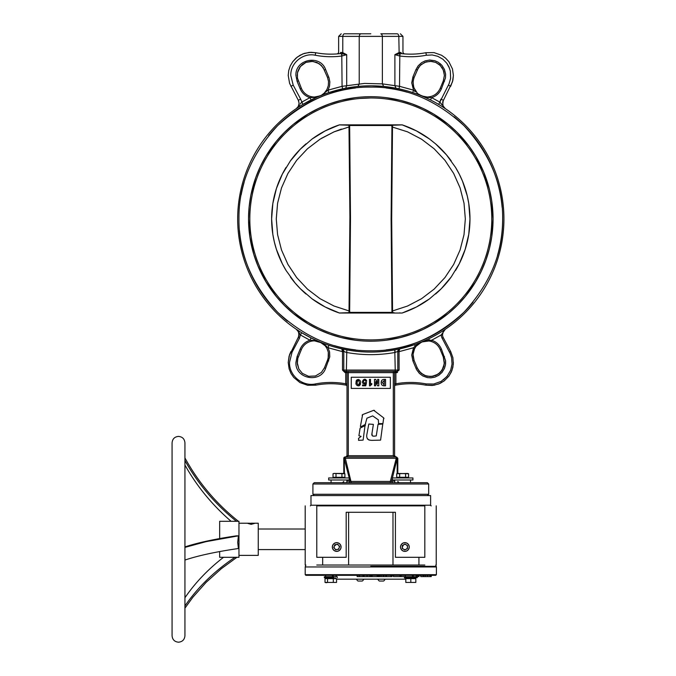 <?xml version="1.0" encoding="UTF-8"?>
<svg xmlns="http://www.w3.org/2000/svg" width="676" height="676" viewBox="0 0 676 676"><rect width="100%" height="100%" fill="white"/><g stroke="black" fill="none" stroke-linecap="round" stroke-linejoin="round"><path stroke-width="1.01" d="M336.716 551.388A4.377 4.377 0 0 0 341.084 547.019A4.377 4.377 0 0 0 336.716 542.642A4.377 4.377 0 0 0 332.339 547.019A4.377 4.377 0 0 0 336.716 551.388M404.882 551.388A4.377 4.377 0 0 0 409.259 547.019A4.377 4.377 0 0 0 404.882 542.642A4.377 4.377 0 0 0 400.513 547.019A4.377 4.377 0 0 0 404.882 551.388M431.254 505.859A0.642 0.642 0 0 1 430.612 505.217L430.612 495.567L310.985 495.567L310.985 505.217L310.343 505.859M305.197 565.026L305.197 505.859M392.984 512.29L346.188 512.29L346.188 557.303L316.774 557.303L316.774 505.859L424.824 505.859L424.824 557.303L395.418 557.303L395.418 512.29L392.984 512.29L392.984 565.026L424.824 565.026M316.774 565.026L392.984 565.026M436.231 565.026L436.231 505.859M424.824 505.859C440.186 505.859 440.186 505.859 424.824 505.859M418.934 557.303L418.934 565.026M316.774 505.859C301.411 505.859 301.411 505.859 316.774 505.859M322.672 557.303L322.672 565.026M348.613 512.29L348.613 565.026M337.147 482.706L331.071 482.706L331.071 480.002M349.255 477.949L328.68 477.949L328.68 480.002L349.255 480.002L349.255 477.949M363.713 579.171A3.811 3.811 0 0 1 362.26 581.039L358.01 581.039A3.811 3.811 0 0 1 356.548 579.171M385.05 579.171A3.811 3.811 0 0 1 383.588 581.039L379.346 581.039A3.811 3.811 0 0 1 377.884 579.171M380.537 581.039L379.996 581.039M341.938 477.298L333.023 477.298L333.023 473.732L334.51 473.445L344.904 473.732L343.425 473.445L344.904 473.732L344.904 477.298L341.938 477.298L341.938 473.732M405.6 477.298L396.694 477.298L396.694 473.732L398.181 473.445L408.574 473.732L407.087 473.445L408.574 473.732L408.574 477.298L405.6 477.298L405.6 473.732M399.66 477.298L399.66 473.732M396.694 473.732L407.087 473.445M335.997 477.298L335.997 473.732M333.817 473.445L343.425 473.445M412.926 477.949L392.342 477.949L392.342 480.002L412.926 480.002L412.926 477.949M399.837 482.706L394.733 482.706L394.733 480.002M252.292 523.156L249.123 523.393L250.061 523.756L253.23 523.393L252.292 523.156M251.971 523.241L249.697 523.444L251.869 523.68L252.663 523.469L251.971 523.241M252.74 555.376L249.621 555.376M337.172 549.546A2.569 2.569 0 0 0 338.676 545.355A2.569 2.569 0 0 0 336.259 544.484L334.29 546.149A2.569 2.569 0 0 0 337.172 549.546M333.952 543.749A4.276 4.276 0 0 0 333.445 549.774A4.276 4.276 0 0 0 339.47 550.281A4.276 4.276 0 0 0 339.977 544.256A4.276 4.276 0 0 0 333.952 543.749M334.797 544.746L333.792 547.543L335.71 549.816L338.634 549.284L339.639 546.487L337.721 544.222L334.797 544.746M359.978 339.428L357.629 339.191M358.204 339.259L358.652 339.301M249.824 218.94A120.97 120.97 0 0 1 370.803 97.969A120.97 120.97 0 0 1 491.773 218.94A120.97 120.97 0 0 1 370.803 339.91A120.97 120.97 0 0 1 249.824 218.94M271.625 218.94L272.834 203.518L276.425 188.469L282.315 174.163L290.359 160.947L300.355 149.142L312.067 139.028L325.215 130.874L339.462 124.849L402.135 124.849L416.391 130.874L429.53 139.028L435.581 143.853L446.473 154.846L455.523 167.394L459.283 174.163L462.511 181.202L467.26 195.922L468.764 203.518L469.972 218.94L468.764 234.369L465.173 249.41L459.283 263.725L451.247 276.94L441.242 288.745L429.53 298.851L416.391 307.014L402.135 313.03L339.462 313.03L325.215 307.014L312.067 298.851L300.355 288.745L295.125 283.033L286.075 270.485L282.315 263.725L276.425 249.41L274.338 241.957L272.834 234.369L271.625 218.94M382.371 339.36L382.937 339.301M406.132 549.267A2.569 2.569 0 0 0 406.208 544.814A2.569 2.569 0 0 0 403.64 544.763L402.313 546.968A2.569 2.569 0 0 0 406.132 549.267M401.223 544.814A4.276 4.276 0 0 0 402.685 550.678A4.276 4.276 0 0 0 408.549 549.216A4.276 4.276 0 0 0 407.087 543.352A4.276 4.276 0 0 0 401.223 544.814M402.338 545.49L402.288 548.456L404.831 549.985L407.434 548.549L407.484 545.574L404.941 544.045L402.338 545.49M184.937 608.147L192.88 597.212L206.112 582.357L221.348 568.677L236.921 557.303M184.937 457.931A218.018 204.676 0 0 0 238.408 521.297L219.666 521.289L219.666 538.578M238.991 523.224A46.289 10.275 128.3 0 0 238.958 522.683M238.958 539.955A46.289 29.389 81.8 0 1 238.958 544.417M184.937 560.058A218.018 37.298 180 0 1 238.408 548.515L237.707 542.397L238.408 535.84L206.112 541.637L184.937 547.391M247.965 523.461L251.176 524.331L254.396 523.461L251.176 524.331L247.965 523.461M219.666 551.574L219.666 557.303L238.958 557.303L238.958 521.289L238.408 521.289M184.937 546.909A219.303 37.518 180 0 1 236.423 535.84L238.408 535.84M252.74 523.224L258.249 523.224L258.249 555.376L238.958 555.376M184.937 460.567A219.303 205.884 0 0 0 236.423 521.297M184.937 464.995A219.303 205.884 0 0 0 231.099 521.289M184.937 605.992A219.303 168.366 0 0 1 234.961 557.303M184.937 597.753A219.303 168.366 0 0 1 223.519 557.303M405.811 578.597L406.394 578.014M410.822 578.656L410.822 582.425L405.811 582.425L405.811 578.656L415.825 578.656L415.241 578.014M415.825 578.656L415.825 582.425L410.822 582.425M405.811 582.425L415.825 582.425M326.28 578.597L327.547 578.656L327.547 582.425L326.28 582.712L325.021 582.425L325.021 578.656L326.28 578.597M327.547 578.656L333.31 578.656L333.31 582.425L327.547 582.425M333.31 578.656L336.547 578.656L336.547 582.425L333.31 582.425M336.547 582.425L325.021 582.425M404.383 577.693L417.253 577.693L404.713 578.014L404.383 576.729L417.253 576.729L417.253 577.693M402.043 312.988L402.22 312.996A99.169 99.169 0 0 0 429.547 298.843M435.572 294.035A99.169 99.169 0 0 0 451.247 276.932M455.523 270.493A99.169 99.169 0 0 0 455.523 167.394M451.247 160.947A99.169 99.169 0 0 0 435.572 143.844M429.547 139.045A99.169 99.169 0 0 0 402.237 124.883L392.511 125.229L391.683 218.94L392.553 310.935L407.569 306.025L421.562 298.691L434.136 289.117L444.935 277.591L453.672 264.426L460.086 249.993L464.015 234.682L465.333 218.94L464.015 203.197L460.086 187.894L453.672 173.453L444.935 160.288L434.136 148.762L421.562 139.197L407.569 131.854L391.936 126.902L391.607 124.849L392.587 125.702L392.511 125.229L394.116 125.178M391.936 310.977L392.545 310.935L392.587 312.177L392.004 312.65L391.936 310.977L391.108 218.931L391.936 126.902M402.034 313.03L391.607 313.03L392.587 312.177L392.511 312.65M349.053 310.943L349.661 310.977L349.991 313.03L349.01 312.177L349.915 216.793L348.968 125.229L339.369 124.883L336.851 125.761A99.169 99.169 0 0 0 312.058 139.045M306.025 143.844A99.169 99.169 0 0 0 290.35 160.947M286.083 167.394A99.169 99.169 0 0 0 286.083 270.493M290.35 276.932A99.169 99.169 0 0 0 306.025 294.035M312.058 298.843A99.169 99.169 0 0 0 339.369 312.996L349.593 312.65L349.01 312.177L349.086 312.65L347.489 312.701M349.044 126.944L334.029 131.854L320.035 139.197L307.462 148.762L296.663 160.288L287.925 173.453L281.512 187.894L277.591 203.197L276.264 218.94L277.591 234.682L281.512 249.993L287.925 264.426L296.663 277.591L307.462 289.117L320.035 298.691L334.029 306.025L349.044 310.935M341.431 129.082L334.029 131.854L321.379 138.352M349.053 126.944L349.653 125.491L350.489 218.247L349.661 310.977M350.354 124.849L349.653 125.491L392.012 125.491M358.457 124.849L350.244 124.849L349.61 125.499L349.991 124.849M349.036 124.849L349.61 125.533M365.032 124.849L364.026 124.849M392.562 312.65L394.1 312.701M399.626 312.895L400.141 312.912M339.555 312.988L340.02 312.971M340.079 312.971L340.594 312.946M341.87 312.904L342.571 312.87M342.901 312.861L343.839 312.827M344.566 312.802L346.678 312.726M340.848 124.942L342.487 125.009M402.043 124.891L401.578 124.908M401.519 124.916L401.003 124.933M399.727 124.984L399.026 125.009M398.696 125.018L397.767 125.052M397.032 125.085L394.928 125.153M402.237 124.883L392.004 125.229M333.876 577.693L324.353 577.693L333.876 577.693M337.214 577.693L337.214 576.729L324.353 576.729L324.353 577.693M332.854 575.318L332.11 575.318L332.829 576.729L332.068 575.318L332.854 575.318L333.581 576.729M325.79 575.318L325.376 576.729M412.149 575.318L412.867 576.729L412.106 575.318L405.414 575.318L405.414 576.729M412.884 575.318L413.619 576.729M420.734 575.318L423.168 575.318L423.168 576.603L420.734 576.603L420.734 575.318L419.035 575.318L419.035 576.603M417.844 575.318L417.844 576.603L418.393 576.603L418.393 575.318M401.113 575.318L401.113 576.603L405.414 576.603M392.088 575.318L392.088 576.603M370.803 566.311L435.758 566.311L370.803 566.311M435.758 575.318L305.848 575.318L305.197 574.668L436.4 574.668L435.758 575.318M308.053 575.318L325.376 575.318M430.587 575.318L430.587 576.603L430.899 575.318L433.544 575.318M392.029 576.603L390.872 576.603L390.872 575.318L386.342 575.318L386.342 576.603M423.168 576.603L423.32 575.318L430.105 575.318L430.105 576.603L427.477 576.603L427.477 575.318M430.02 575.318L430.477 575.318L430.477 576.603L430.02 576.603M372.07 575.318L372.07 576.603L372.053 575.318L377.174 575.318L377.174 576.603L377.614 575.318M367.076 575.318L369.958 575.318L369.975 576.603L367.076 576.603L367.076 575.318M405.811 579.171L336.547 579.171M357.317 576.603L363.223 576.603L363.223 575.318M359.26 576.603L359.26 575.318M363.037 576.603L363.037 575.318M364.009 575.318L364.009 576.603L367.076 576.603M370.152 575.318L370.152 576.603L371.369 576.603L371.369 575.318L371.707 576.603L371.707 575.318M371.707 576.603L372.206 576.603M372.07 576.603L377.174 576.603M377.774 575.318L377.774 576.603L381.07 576.603L381.07 575.318M381.07 576.603L383.233 576.603L383.233 575.318M379.591 576.603L379.591 575.318M379.532 576.603L379.532 575.318M378.78 576.603L378.78 575.318M378.239 576.603L378.239 575.318M377.833 576.603L377.833 575.318M383.233 576.603L385.819 576.603L385.819 575.318M383.774 576.603L383.774 575.318M383.714 576.603L383.714 575.318M383.334 576.603L383.334 575.318M423.32 576.603L423.852 576.603L423.852 575.318M423.852 576.603L427.477 576.603M430.899 576.603L431.229 575.318M431.111 576.603L431.111 575.318M431.018 576.603L431.018 575.318M431.229 576.603L431.339 575.318M390.872 576.603L386.402 576.603L386.402 575.318M400.978 576.603L393.415 576.603L393.55 575.318M417.337 576.603L416.222 576.603M378.357 419.855L378.568 423.607L382.92 423.607L383.689 417.878L373.71 410.307L362.64 414.574L360.376 426.455L360.874 426.801L365.217 424.477L366.941 418.182L372.67 415.892L378.357 419.855M383.96 418.571L383.689 417.878M374.479 410.425L373.71 410.307M362.64 414.574L362.15 415.182M360.376 426.455L360.874 426.801M365.217 424.477L365.665 423.852M367.009 433.73C365.986 438.056 367.609 440.262 371.893 440.363L380.588 440.127L382.76 424.038L378.061 424.325L376.262 435.919L374.048 436.172C372.189 436.181 371.504 435.234 371.986 433.341L373.38 424.376L368.8 424.038L367.009 433.73M367.305 438.716L367.702 439.214M368.766 439.924L369.366 440.127M374.048 436.172L372.67 436.02M372.206 435.733L371.986 433.341M365.42 425.441L360.122 428.102L358.914 435.75L361.102 436.409L358.719 438.217L358.542 440.355L363.113 440.101L365.074 425.196M358.719 438.217L358.466 438.648M237.673 218.94A133.13 133.13 0 0 0 370.803 352.069A133.13 133.13 0 0 0 503.924 218.94A133.13 133.13 0 0 0 370.803 85.81A133.13 133.13 0 0 0 237.673 218.94A133.13 133.13 0 0 1 316.79 97.259L317.061 97.141M238.958 218.94C238.518 252.621 251.387 283.7 277.574 312.168C306.042 338.355 337.121 351.224 370.803 350.785C404.485 351.224 435.555 338.355 464.023 312.168C490.21 283.7 503.079 252.621 502.64 218.94C503.079 185.258 490.21 154.187 464.023 125.719C435.555 99.533 404.485 86.655 370.803 87.103C337.121 86.655 306.042 99.533 277.574 125.719C251.387 154.187 238.518 185.258 238.958 218.94M441.825 104.729L439.992 102.211A9.008 9.008 0 0 1 440.98 99.076L443.253 100.285L442.687 104.856L443.659 106.985L445.332 108.633L443.076 105.971L442.645 101.941L452.498 81.796L453.385 75.374L452.464 68.96L448.872 61.702L445.585 58.111L441.614 55.28L433.984 52.601L425.888 52.711A81.035 81.035 0 0 1 401.688 53.649L400.107 53.708L399.803 56.015C408.701 57.164 417.557 56.911 426.37 55.238L425.888 52.711A81.035 81.035 0 0 1 404.138 53.886L402.955 52.601L402.955 36.369L359.226 36.369L359.674 34.552L360.764 33.8L344.304 33.8C340.231 33.8 340.231 33.8 344.304 33.8L343.442 34.231L342.791 35.87L342.757 52.652L346.704 54.663L341.65 53.708L342.073 55.964L346.704 54.663L346.704 85.683L345.647 88.21L355.441 86.705A133.13 133.13 0 0 0 342.614 88.826L328.866 92.595L319.858 95.95L314.484 97.023A14.145 14.145 0 0 1 301.369 88.294L297.482 78.205L297.482 72.687L300.423 66.476L305.949 62.378L302.383 64.507L299.595 67.592L297.82 71.343L297.212 75.45M443.963 107.509L443.346 106.85M321.97 94.851L328.054 90.153L342.073 86.317L364.609 83.418L382.379 83.875L399.524 86.317L413.543 90.153L411.726 82.878L412.901 76.971L414.092 77.461L413.078 81.5L414.092 77.461L413.078 81.5L413.526 86.672L415.225 90.474L417.185 92.908L413.847 87.669L413.019 82.54L413.72 78.441L418.469 67.592L421.258 64.507L426.125 61.905L431.626 61.364L435.648 62.378L430.24 61.296L424.824 62.378L420.235 65.445L417.168 70.034L415.977 69.543L418.165 65.834L421.537 62.699L425.077 60.899L429.699 60.02L434.812 60.705L438.344 62.31L442.036 65.504L444.495 69.543L445.619 74.132L445.476 77.926L441.42 88.784C439.476 93.195 436.223 96.144 431.643 97.648L430.485 99.947L426.057 97.826L430.485 99.947A133.13 133.13 0 0 1 503.924 218.94M418.714 94.733A133.13 133.13 0 0 0 412.732 92.595L417.371 94.226L412.732 92.595L413.543 90.153L415.225 91.725M417.202 93.364L421.748 95.95L418.376 94.606M417.371 94.226L416.94 93.153L421.748 95.95L427.114 97.369L431.643 97.648L439.992 102.211L445.332 108.633L440.718 105.65M300.262 103.986L301.606 102.211L309.954 97.648C305.383 96.144 302.121 93.195 300.178 88.784L297.102 81.357L295.927 75.45C295.023 59.158 320.221 54.139 325.621 69.543L329.001 77.757L329.846 81.906L329.516 86.19L328.054 90.153L328.866 92.595L326.483 93.406M345.656 88.21L342.614 88.826L342.073 86.317L341.794 56.015C332.896 57.164 324.041 56.911 315.227 55.238L315.709 52.711A81.035 81.035 0 0 0 339.91 53.649A81.035 81.035 0 0 1 315.709 52.711L310.859 52.297L304.454 53.353L299.983 55.28L296.02 58.111L292.733 61.702L290.266 65.91L288.736 70.532L288.213 75.45L289.598 83.351L298.598 100.817L299.096 103.301L298.344 100.285L300.617 99.076L302.916 104.425L316.529 97.378M370.803 33.8L360.764 33.8M399.398 348.96L397.809 351.376L395.24 352.424A135.699 135.699 0 0 1 346.357 352.424L343.788 351.376L341.777 348.867L343.788 351.376A2.569 2.569 0 0 0 341.777 348.867L342.504 351.655L328.054 347.734L329.575 351.976L329.77 356.835L325.621 368.344C320.221 383.74 295.023 378.729 295.927 362.437L297.102 356.531L300.178 349.103L301.369 349.593L297.82 358.331L297.279 363.823L298.885 369.104L302.383 373.372L308.602 376.312L315.472 375.974L321.37 372.442L324.438 367.845L321.37 372.442L315.472 375.974L308.602 376.312L302.383 373.372L298.885 369.104L297.212 362.437L297.82 358.331L301.369 349.593A14.145 14.145 0 0 1 314.484 340.856L323.221 343.273M416.653 345.529L415.934 346.391L415.089 346.104L414.582 344.659L421.748 341.938L415.089 346.104L413.543 347.734L414.684 348.343L413.028 354.317L414.092 360.418L413.036 355.872L413.188 352.762L414.025 349.754L415.934 346.391L421.748 341.938L427.857 339.225M422.737 341.524L429.404 340.172L429.006 340.983L431.271 341.464L431.643 340.239C436.223 341.735 439.476 344.692 441.42 349.103L445.577 360.697L445.476 364.905L444.495 368.344L442.045 372.375L438.8 375.281L434.812 377.174L430.857 377.859L427.376 377.605L422.889 376.008L419.424 373.456L416.577 369.62L412.901 360.916L411.726 355.01L413.543 347.734L399.094 351.655L399.043 351.106L399.094 370.076L395.882 372.645L395.882 383.791C405.972 381.965 416.053 382.008 426.133 383.909L433.671 384.027L441.048 381.441L446.895 376.6L450.698 370.135L452.041 364.034L451.61 357.807L450.208 353.523L442.121 338.203L443.253 337.594A6.43 6.43 0 0 1 442.51 334.882L443.279 331.51L445.332 329.254L441.225 334.941L431.643 340.239L429.404 340.172L428.736 338.803A133.13 133.13 0 0 0 445.332 329.254A133.13 133.13 0 0 1 428.736 338.803L428.761 338.853M300.11 331.747L296.265 329.254L298.522 331.916L298.953 335.947L289.1 356.083L288.213 362.505L289.142 368.927L290.993 373.431L293.739 377.453L299.983 382.599L307.622 385.278L315.709 385.176C325.79 383.267 335.871 383.258 345.96 385.143L345.732 383.892M317.602 341.219L314.484 340.856L315.548 340.062L311.112 337.941L319.858 341.938L314.484 340.518L309.954 340.239L300.381 334.941L299.485 338.203L292.057 352.171L289.497 362.437C289.058 375.662 302.561 386.833 315.472 383.909C325.545 382.008 335.626 381.965 345.715 383.791L347.008 383.791M312.92 483.991L428.685 483.991L427.393 482.706L314.205 482.706L312.92 483.991L312.92 494.283L314.205 495.567M343.788 458.269L345.073 456.976A1.284 1.284 0 0 0 343.788 458.269L343.788 473.445L343.788 458.269L344.439 473.563L344.202 458.531L345.073 456.976A1.284 1.284 0 0 0 343.788 458.269M370.803 339.91C351.055 338.862 351.055 338.862 370.803 339.91C390.542 338.862 390.542 338.862 370.803 339.91M386.106 338.938L381.627 339.428M370.803 97.969C390.542 99.026 390.542 99.026 370.803 97.969L359.843 98.468M356.658 98.797L359.505 98.493M321.539 342.622L321.066 342.428M317.982 341.253L318.768 341.481M318.235 341.253L317.669 341.008M301.699 332.761L300.381 334.941L298.488 331.46L296.265 329.254L300.144 331.772M324.226 343.653L328.866 345.292L324.226 343.653L324.657 344.726L319.858 341.938L325.131 345.732L326.905 348.309L328.308 352.221L328.164 358.441L324.438 367.845L325.621 368.344M341.777 348.867L344.887 349.526M345.833 349.703L346.822 349.889L346.357 371.361L345.073 371.361L396.525 371.361A1.284 1.284 0 0 0 397.809 370.076L397.809 351.376L399.727 348.892M395.764 349.703L397.581 349.348M426.742 339.741L423.531 341.177M421.199 342.157L416.492 343.983M415.52 344.329L414.641 344.642M397.404 349.382L396.711 349.526M346.754 349.881L344.735 349.492M343.256 349.188L342.326 348.985M317.306 96.727L318.388 96.465M391.548 481.422L397.175 458.531L397.167 473.563L397.809 458.269L397.809 473.445L397.809 458.269L396.525 456.976L345.073 456.976M350.05 481.422L390.322 481.422L396.271 458.269L397.175 458.531L396.271 456.976L396.271 458.269L396.271 456.976M438.766 104.467L440.667 105.625M440.71 105.642L442.543 106.8M443.211 107.231L445.332 108.633M423.421 96.651L423.936 96.879M424.663 97.2L421.748 95.95L427.114 97.023A14.145 14.145 0 0 0 427.122 97.023L421.748 95.95A133.13 133.13 0 0 1 422.846 96.406M426.057 97.826L426.759 97.327M423.615 96.626L421.79 95.967M418.419 94.623L418.926 94.817M395.942 88.21L398.984 88.826L399.524 86.317L399.803 56.015M324.353 94.175L326.347 93.457M324.226 94.226L324.379 93.381M321.658 95.105L319.9 95.933M314.813 97.336L320.939 95.502M318.168 96.66L318.641 96.457A133.13 133.13 0 0 0 318.286 96.609L319.841 95.95M300.896 105.642L296.908 108.202M296.916 108.194L298.716 107.011M299.071 106.791L300.879 105.65M301.893 105.033L300.93 105.625M296.265 108.633L298.251 106.495L299.096 103.301L298.251 106.495L296.265 108.633L298.251 106.495L299.096 103.301L298.251 106.495L296.265 108.633L299.586 105.025M314.484 97.369L309.954 97.648L311.112 99.947L315.548 97.826L314.484 97.023A14.145 14.145 0 0 1 301.369 88.294L300.178 88.784M316.79 97.259A133.13 133.13 0 0 1 316.85 97.234L315.548 97.826M337.459 53.886L338.642 52.601L338.642 36.369L359.226 36.369L359.226 83.875L357.925 86.435L360.832 86.19M380.833 33.8L397.294 33.8L380.833 33.8L381.923 34.552L382.379 36.369L382.379 83.875L383.672 86.435L372.518 85.827M370.786 85.81L363.984 85.987M399.33 52.584L400.107 53.708L398.84 52.652L394.894 54.663L399.524 55.964L399.955 53.708L394.894 54.663L394.894 85.683L395.95 88.21L383.672 86.435M449.557 68.352L446.802 63.231L448.948 66.882L450.334 71.005L450.613 78.357L449.033 83.832L438.682 104.425L439.704 105.033M324.395 344.515L324.412 344.971M343.408 351.655L342.504 351.655L342.563 350.168M344.929 351.866L345.368 352.044M395.24 352.424L394.776 349.889L395.24 370.076L399.094 370.076M414.582 344.659L399.82 348.867L399.043 351.106L397.809 351.376A2.569 2.569 0 0 1 399.82 348.867L414.582 344.659M421.765 341.929L429.006 340.983L421.748 341.938L423.244 341.38M444.183 330.234L445.332 329.254L443.701 330.834L442.687 333.023M324.657 344.726L328.054 347.734L328.866 345.292M300.178 349.103C302.121 344.692 305.375 341.735 309.954 340.239L311.112 337.941L301.716 332.736L311.112 337.941M299.485 338.203L298.344 337.594L299.029 333.606L297.939 330.894L296.265 329.254L297.144 329.93M434.998 94.657A14.145 14.145 0 0 0 438.09 91.852M420.413 95.316L424.308 96.736L419.678 94.885M324.412 92.908L326.905 89.57L328.308 85.658L328.519 81.5L327.514 77.461L328.519 81.5L328.308 85.658L326.905 89.57L324.657 93.153M441.42 88.784L440.228 88.294L443.304 80.867L440.228 88.294C437.625 93.846 433.248 96.761 427.114 97.023M343.788 351.376L342.563 351.106L343.788 351.376L343.788 370.076A1.284 1.284 0 0 0 345.073 371.361L345.073 372.645L342.504 370.076L342.504 351.655M421.444 342.064L417.1 345.056M442.611 333.378L442.51 334.882L441.225 334.941A7.715 7.715 0 0 0 442.121 338.203M449.54 352.171L450.681 351.562L443.253 337.594M415.089 346.104L415.934 346.391M401.688 53.649L400.809 52.373C403.597 52.677 403.597 52.677 400.809 52.373L399.415 52.559M339.91 53.649L341.49 53.708L339.91 53.649L340.788 52.373C338 52.677 338 52.677 340.788 52.373L342.757 52.652L342.462 53.624M325.621 69.543L324.438 70.034L321.37 65.445L316.774 62.378L311.366 61.296L305.949 62.378L312.751 61.364L319.224 63.688L323.128 67.592L327.514 77.461L328.697 76.971M341.794 56.015L341.49 53.708L342.183 52.559M334.654 383.816A81.035 81.035 0 0 0 323.238 384.103M415.977 368.344L417.168 367.845L420.235 372.442L424.824 375.51L430.24 376.583L435.648 375.51L439.214 373.372L442.003 370.296L443.777 366.544L444.385 362.437L443.777 366.544L441.175 371.411L438.099 374.2L432.995 376.312L427.477 376.312L423.565 374.91L419.297 371.411L417.168 367.845L420.235 372.442L424.824 375.51L430.24 376.583L435.648 375.51L440.245 372.442L443.304 367.845L444.385 362.437L443.304 357.021L444.318 363.823L442.003 370.296L438.099 374.2L431.626 376.515L426.125 375.974L421.258 373.372L417.76 369.104L414.092 360.418L412.901 360.916M441.42 349.103L440.228 349.593C438.454 345.546 435.471 342.833 431.271 341.464C435.471 342.833 438.454 345.546 440.228 349.593A14.145 14.145 0 0 0 437.761 345.63A14.145 14.145 0 0 1 440.228 349.593L443.304 357.021L444.495 356.531M418.664 384.129A81.035 81.035 0 0 0 406.944 383.816M450.681 351.562L452.895 357.663L453.326 364.136L451.948 370.473L448.872 376.177L444.326 380.808L438.682 383.993L432.37 385.489L425.888 385.176C415.808 383.267 405.727 383.258 395.646 385.143L395.663 385.016M395.798 384.289L395.882 383.791L394.598 383.791M397.809 351.655L399.094 351.655M397.294 33.8C401.367 33.8 401.367 33.8 397.294 33.8L398.156 34.231L398.806 35.87L399.144 53.624M341.49 53.708L342.267 52.584M345.715 383.791L345.715 372.645L347.008 372.645L347.008 455.692L345.715 456.976L347.008 455.692L348.292 455.692L348.292 372.645L347.008 372.645A1.284 1.284 0 0 0 345.715 371.361L345.715 372.645L345.073 372.645M394.598 372.645L393.305 372.645L393.305 455.692L394.598 455.692L395.882 456.976L394.598 455.692L394.598 372.645A1.284 1.284 0 0 1 395.882 371.361L395.882 372.645L394.598 372.645A1.284 1.284 0 0 1 395.882 371.361M395.646 385.143A1.284 1.284 0 0 0 394.598 386.402M347.008 386.402A1.284 1.284 0 0 0 345.96 385.143M346.213 456.883L348.292 455.692L393.305 455.692L395.392 456.883M390.348 388.421L390.348 377.242L351.25 377.242L351.25 388.421L390.348 388.421M346.864 480.002L346.864 482.706L392.697 482.706L391.573 481.151L394.733 481.151M343.788 477.459L343.788 477.949L343.788 477.459M396.271 458.269L345.335 458.269L345.335 456.976L344.422 458.531L345.335 458.269L351.275 482.706M397.809 477.459L397.809 477.949L397.809 477.459M356.21 384.086L356.1 382.32L358.584 379.43M360.443 383.089C361.643 379.27 355.652 377.994 356.1 382.32C354.866 386.165 360.823 387.373 360.443 383.089L358.939 385.878M366.629 380.715L366.738 381.12C364.423 375.264 359.117 384.999 365.353 383.562L364.981 384.957L365.353 383.562L363.206 383.478M365.809 381.332C363.747 377.369 362.057 385.066 365.691 382.396C362.057 385.066 363.747 377.369 365.809 381.332L366.738 381.12M365.936 385.134L366.544 382.481L365.691 382.396M371.504 383.655L370.794 384.12M371.792 384.348L370.161 385.852L371.792 384.348L371.792 383.512M381.433 384.238L381.188 382.582C381.137 384.652 382.117 385.734 384.154 385.81L383.148 385.709M384.154 385.81L385.557 385.81L385.557 379.38L384.154 379.38C382.16 379.49 381.171 380.554 381.188 382.582L381.94 380.182M343.408 482.326A1.284 1.284 0 0 1 342.504 482.706L343.788 481.422M399.094 482.706L397.809 481.422A1.284 1.284 0 0 0 399.094 482.706M390.322 482.706L390.322 481.422L391.573 481.151M348.9 482.706L350.024 481.151L344.202 458.531M344.473 477.298L344.481 477.949L344.473 477.298M397.125 477.298L397.116 477.949L397.125 477.298M364.981 384.957L362.488 384.957L362.488 385.793L365.792 385.793M370.516 384.433L370.516 379.38L369.476 379.38L369.476 385.852L370.161 385.852M375.645 385.81L375.645 381.67L377.588 385.81L378.78 385.81L378.78 379.38L377.622 379.38L377.622 383.503L375.695 379.38L374.496 379.38L374.496 385.81L375.645 385.81M397.809 458.269L396.525 456.976L397.395 458.531M357.122 382.109C358.373 379.768 359.125 380.157 359.37 383.292C358.103 385.65 357.359 385.252 357.122 382.109M384.399 380.25L384.154 384.94L382.388 382.582L384.399 380.25M318.726 96.364L319.858 95.95A133.13 133.13 0 0 1 320.956 95.493M322.967 94.708A133.13 133.13 0 0 1 328.866 92.595M386.157 86.705A133.13 133.13 0 0 1 398.984 88.826M424.874 97.293A133.13 133.13 0 0 1 430.485 99.947M328.697 360.916L327.514 360.418L328.519 356.387L327.514 360.418L328.519 356.387L328.308 352.221M443.304 80.867L444.385 75.45L443.304 70.034L440.245 65.445L435.648 62.378L440.245 65.445L443.304 70.034L444.385 75.45L443.304 80.867L444.385 75.45L443.304 80.867L444.495 81.357M322.224 343.188L317.289 341.152L321.185 342.571M310.985 505.217L430.612 505.217M349.585 312.388L392.012 312.388M435.758 565.026L436.4 566.953L305.197 566.953L305.197 574.668M425.424 576.603L425.424 575.318M399.972 576.603L399.972 575.318M417.058 576.603L417.058 575.318M265.921 281.765L257.843 265.727L253.804 254.43L249.866 236.879L248.54 218.94A122.255 122.255 0 0 0 370.803 341.203A122.255 122.255 0 0 0 493.058 218.94L491.739 236.879L489.399 248.65L485.917 260.108M485.9 260.15L481.32 271.211L475.684 281.765M475.65 281.824L465.316 296.494L457.263 305.375M457.238 305.408L448.365 313.444L433.679 323.787M433.629 323.821L423.075 329.465L412.014 334.045M411.963 334.062L400.505 337.535L386.106 340.239M355.491 340.239L341.093 337.535L329.635 334.062M329.592 334.045L318.531 329.465L307.977 323.821M307.918 323.787L293.249 313.453M293.232 313.444L284.368 305.408M284.334 305.375L276.298 296.51M276.29 296.494L265.947 281.824M239.473 230.584A131.845 131.845 0 0 0 287.477 321.117M334.307 345.63A131.845 131.845 0 0 0 355.491 349.889M386.106 349.889A131.845 131.845 0 0 0 472.972 302.265M497.494 255.435A131.845 131.845 0 0 0 502.64 218.94M297.102 81.357L298.293 80.867M315.227 55.238L315.21 55.229C303.076 52.491 290.367 63.003 290.781 75.45L293.19 85.108L290.917 86.317M315.455 383.917L315.709 385.176M428.685 483.991L428.685 494.283L312.92 494.283M448.408 85.108L450.681 86.317L452.895 80.224L453.385 75.45L452.464 68.96L448.872 61.702M453.385 362.437L452.861 367.347L451.331 371.977L448.872 376.177L444.326 380.808L440.169 383.351L433.984 385.278L425.888 385.176L426.15 383.917M346.864 481.151L350.024 481.151M475.684 156.114L483.754 172.152L489.399 189.238L491.739 201L493.058 218.94A122.255 122.255 0 0 0 370.803 96.685A122.255 122.255 0 0 0 248.54 218.94L249.131 206.957L250.889 195.094L255.68 177.78M502.124 207.295A131.845 131.845 0 0 0 454.12 116.762M407.29 92.249A131.845 131.845 0 0 0 386.157 87.998M355.441 87.998A131.845 131.845 0 0 0 268.625 135.623M244.112 182.452A131.845 131.845 0 0 0 241.197 194.756M255.697 177.729L260.277 166.668L265.921 156.114M265.947 156.063L276.29 141.385M276.298 141.377L284.334 132.504M284.368 132.479L293.232 124.443M293.249 124.426L307.918 114.092M307.977 114.058L318.531 108.422L329.592 103.834M329.635 103.825L341.093 100.344L355.441 97.648M386.157 97.648L400.505 100.344L411.963 103.825M412.014 103.834L423.075 108.422L433.629 114.058M433.679 114.092L448.349 124.426L457.238 132.479M457.263 132.504L469 146.109L475.65 156.063M397.809 351.376A2.569 2.569 0 0 1 399.82 348.867M439.983 63.485L442.112 65.589M293.19 85.108L300.617 99.076M446.802 63.231L442.856 59.192L437.744 56.285L432.201 54.959L426.37 55.238M412.901 76.971L415.977 69.543M445.594 360.866L445.602 363.865M443.507 379.811L447.833 375.417M397.53 372.442A2.569 2.569 0 0 1 396.525 372.645L396.525 371.361A1.284 1.284 0 0 0 397.809 370.076M395.24 371.361L395.24 370.076L343.408 370.076M297.102 356.531L298.293 357.021M343.788 370.076L342.504 370.076M292.057 352.171L290.917 351.562L289.598 354.537L288.213 362.437M315.709 52.711L309.236 52.39L302.924 53.886L297.271 57.08L292.733 61.702M305.949 62.378L311.366 61.296L316.774 62.378L321.37 65.445L324.438 70.034L321.37 65.445L316.774 62.378L311.366 61.296L305.949 62.378M345.715 371.361A1.284 1.284 0 0 1 347.008 372.645M348.292 371.361L348.292 372.645L393.305 372.645L393.305 371.361M299.096 334.578L298.91 333.023L299.096 334.578M444.385 75.45L443.777 71.343L442.003 67.592L439.214 64.507L435.648 62.378L439.214 64.507L442.003 67.592L443.777 71.343L444.385 75.45M406.969 477.949L407.611 477.298M398.299 477.949L397.657 477.298M407.78 473.445L408.574 473.732M343.298 477.949L343.94 477.298M334.628 477.949L333.986 477.298M410.526 482.706L410.526 480.002M178.506 436.4C174.594 436.78 172.456 438.927 172.076 442.831L172.076 635.77C172.456 639.673 174.594 641.82 178.506 642.2C182.41 641.82 184.556 639.673 184.937 635.77L184.937 442.831C184.556 438.927 182.41 436.78 178.506 436.4M238.958 523.224L249.621 523.224M335.203 578.014L335.845 578.656M326.356 578.014L325.714 578.656M340.467 313.03L339.369 312.996M336.183 575.318L336.183 576.729M416.222 575.318L416.222 576.729M357.139 575.318L357.139 576.603M369.975 575.318L369.975 576.603M430.13 575.318L430.13 576.603M393.415 576.603L393.415 575.318M305.197 566.953L305.848 565.026M436.4 566.953L436.4 574.668M258.249 549.588L305.197 549.588M258.249 529.012L305.197 529.012M420.252 95.223L419.771 94.944M319.858 95.95L317.289 96.736M321.345 342.656L321.911 342.994M423.514 341.338L419.01 343.442M402.955 36.369L400.386 33.8M338.642 36.369L341.219 33.8M428.685 494.283L427.393 495.567"/></g></svg>
